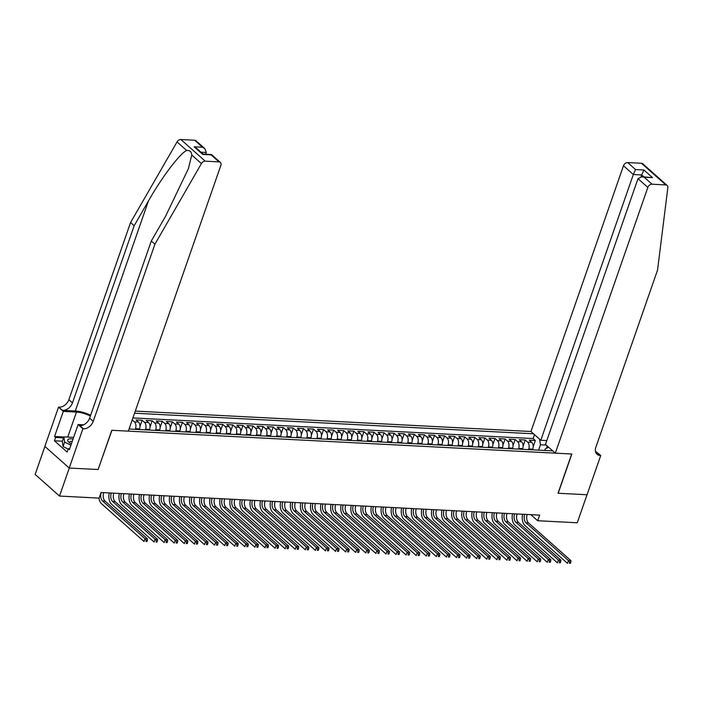 <?xml version="1.0" encoding="UTF-8"?>
<svg xmlns="http://www.w3.org/2000/svg" width="703" height="703" viewBox="0 0 703 703"><rect width="100%" height="100%" fill="white"/><g stroke="black" fill="none" stroke-linecap="round" stroke-linejoin="round"><path stroke-width="1.05" d="M546.802 440.561L540.792 440.254L530.941 431.501L135.292 411.097M44.904 446.414L35.15 474.411L59.509 496.072L99.088 498.111L101.039 492.504L539.632 515.123L537.672 520.73L577.251 522.777L587.014 494.745L558.024 493.251L571.688 454.006L111.926 430.289L98.139 469.428M532.531 449.832L532.76 449.173A5.062 3.058 -87 0 0 531.696 442.345L529.289 440.21L535.335 440.517L533.19 446.686M528.498 449.63L528.735 448.962A5.062 3.058 -87 0 0 527.663 442.134L525.255 439.999L523.111 446.168M525.255 439.999L519.209 439.691L521.608 441.827A5.062 3.058 -87 0 1 522.68 448.655L522.452 449.314M512.364 448.795L512.601 448.127A5.062 3.058 -87 0 0 511.529 441.308L509.121 439.164L515.176 439.48L513.023 445.649M502.285 448.277L502.513 447.609A5.062 3.058 -87 0 0 501.441 440.781L499.042 438.646L505.088 438.962L502.944 445.122M492.205 447.758L492.434 447.09A5.062 3.058 -87 0 0 491.362 440.263L488.963 438.127L495.009 438.444L492.865 444.604M482.117 447.231L482.355 446.572A5.062 3.058 -87 0 0 481.283 439.744L478.875 437.609L484.929 437.916L482.776 444.085M472.038 446.713L472.267 446.054A5.062 3.058 -87 0 0 471.195 439.226L468.796 437.09L474.841 437.398L472.697 443.567M461.959 446.194L462.187 445.526A5.062 3.058 -87 0 0 461.115 438.707L458.708 436.572L464.762 436.879L462.618 443.048M451.871 445.676L452.108 445.008A5.062 3.058 -87 0 0 451.036 438.18L448.628 436.045L454.674 436.361L452.53 442.53M441.792 445.157L442.02 444.489A5.062 3.058 -87 0 0 440.948 437.661L438.549 435.526L444.595 435.842L442.451 442.002M431.704 444.63L431.941 443.971A5.062 3.058 -87 0 0 430.869 437.143L428.461 435.008L434.516 435.324L432.363 441.484M421.624 444.111L421.853 443.452A5.062 3.058 -87 0 0 420.781 436.625L418.382 434.489L424.427 434.797L422.283 440.966M411.545 443.593L411.773 442.934A5.062 3.058 -87 0 0 410.701 436.106L408.302 433.971L414.348 434.278L412.204 440.447M401.457 443.075L401.694 442.407A5.062 3.058 -87 0 0 400.622 435.588L398.214 433.443L404.269 433.76L402.116 439.929M391.378 442.556L391.606 441.888A5.062 3.058 -87 0 0 390.534 435.06L388.135 432.925L394.181 433.241L392.037 439.41M381.298 442.038L381.527 441.37A5.062 3.058 -87 0 0 380.455 434.542L378.047 432.407L384.102 432.723L381.957 438.883M371.21 441.51L371.448 440.851A5.062 3.058 -87 0 0 370.376 434.023L367.968 431.888L374.022 432.196L371.869 438.364M361.131 440.992L361.36 440.333A5.062 3.058 -87 0 0 360.288 433.505L357.889 431.37L363.934 431.677L361.79 437.846M351.043 440.473L351.28 439.814A5.062 3.058 -87 0 0 350.208 432.986L347.8 430.851L353.855 431.159L351.702 437.328M340.964 439.955L341.192 439.287A5.062 3.058 -87 0 0 340.12 432.468L337.721 430.324L343.767 430.64L341.623 436.809M330.885 439.437L331.113 438.769A5.062 3.058 -87 0 0 330.041 431.941L327.642 429.805L333.688 430.122L331.544 436.282M320.796 438.918L321.034 438.25A5.062 3.058 -87 0 0 319.962 431.422L317.554 429.287L323.608 429.603L321.456 435.763M310.717 438.391L310.946 437.732A5.062 3.058 -87 0 0 309.874 430.904L307.475 428.768L313.52 429.076L311.376 435.245M300.638 437.872L300.866 437.213A5.062 3.058 -87 0 0 299.794 430.385L297.387 428.25L303.441 428.558L301.297 434.726M290.55 437.354L290.787 436.695A5.062 3.058 -87 0 0 289.715 429.867L287.307 427.732L293.362 428.039L291.209 434.208M280.471 436.835L280.699 436.168A5.062 3.058 -87 0 0 279.627 429.348L277.228 427.204L283.274 427.521L281.13 433.689M270.383 436.317L270.62 435.649A5.062 3.058 -87 0 0 269.548 428.821L267.14 426.686L273.195 427.002L271.042 433.162M260.303 435.79L260.532 435.131A5.062 3.058 -87 0 0 259.46 428.303L257.061 426.167L263.107 426.484L260.962 432.644M250.224 435.271L250.453 434.612A5.062 3.058 -87 0 0 249.38 427.784L246.981 425.649L253.027 425.956L250.883 432.125M240.136 434.753L240.373 434.094A5.062 3.058 -87 0 0 239.301 427.266L236.893 425.13L242.948 425.438L240.795 431.607M230.057 434.234L230.285 433.566A5.062 3.058 -87 0 0 229.213 426.747L226.814 424.612L232.86 424.92L230.716 431.088M219.977 433.716L220.206 433.048A5.062 3.058 -87 0 0 219.134 426.22L216.726 424.085L222.781 424.401L220.637 430.57M209.889 433.197L210.127 432.53A5.062 3.058 -87 0 0 209.055 425.702L206.647 423.566L212.701 423.883L210.548 430.043M199.81 432.67L200.039 432.011A5.062 3.058 -87 0 0 198.967 425.183L196.568 423.048L202.613 423.355L200.469 429.524M189.722 432.152L189.959 431.493A5.062 3.058 -87 0 0 188.887 424.665L186.48 422.529L192.534 422.837L190.381 429.006M179.643 431.633L179.871 430.974A5.062 3.058 -87 0 0 178.799 424.146L176.4 422.011L182.446 422.318L180.302 428.487M169.564 431.115L169.792 430.447A5.062 3.058 -87 0 0 168.72 423.628L166.321 421.484L172.367 421.8L170.223 427.969M159.476 430.596L159.713 429.928A5.062 3.058 -87 0 0 158.641 423.101L156.233 420.965L162.288 421.282L160.135 427.45M149.396 430.078L149.625 429.41A5.062 3.058 -87 0 0 148.553 422.582L146.154 420.447L152.2 420.763L150.055 426.923M139.317 429.551L139.546 428.892A5.062 3.058 -87 0 0 138.473 422.064L136.066 419.928L142.12 420.236L139.976 426.405M129.044 429.023L552.734 450.878M533.515 433.786L134.554 413.206M129.229 429.032L129.466 428.373A5.062 3.058 -87 0 0 129.827 426.774M135.284 429.348L135.512 428.681L139.546 428.892M145.363 429.867L145.591 429.199L149.625 429.41M155.442 430.385L155.679 429.726L159.713 429.928M165.53 430.904L165.759 430.245L169.792 430.447M175.609 431.422L175.838 430.763L179.871 430.974M185.697 431.95L185.926 431.282L189.959 431.493M195.777 432.468L196.005 431.8L200.039 432.011M205.856 432.986L206.093 432.319L210.127 432.53M215.944 433.505L216.173 432.846L220.206 433.048M226.023 434.023L226.252 433.364L230.285 433.566M236.103 434.542L236.34 433.883L240.373 434.094M246.191 435.069L246.419 434.401L250.453 434.612M256.27 435.588L256.498 434.92L260.532 435.131M266.358 436.106L266.586 435.438L270.62 435.649M276.437 436.625L276.666 435.965L280.699 436.168M286.516 437.143L286.754 436.484L290.787 436.695M296.604 437.67L296.833 437.002L300.866 437.213M306.684 438.189L306.912 437.521L310.946 437.732M316.763 438.707L317 438.039L321.034 438.25M326.851 439.226L327.08 438.567L331.113 438.769M336.93 439.744L337.159 439.085L341.192 439.287M347.018 440.263L347.247 439.603L351.28 439.814M357.098 440.79L357.326 440.122L361.36 440.333M367.177 441.308L367.414 440.64L371.448 440.851M377.265 441.827L377.493 441.159L381.527 441.37M387.344 442.345L387.573 441.686L391.606 441.888M397.423 442.864L397.661 442.205L401.694 442.407M407.512 443.382L407.74 442.723L411.773 442.934M417.591 443.909L417.819 443.241L421.853 443.452M427.679 444.428L427.907 443.76L431.941 443.971M437.758 444.946L437.987 444.278L442.02 444.489M447.837 445.465L448.075 444.806L452.108 445.008M457.925 445.983L458.154 445.324L462.187 445.526M468.005 446.51L468.233 445.843L472.267 446.054M478.084 447.029L478.321 446.361L482.355 446.572M488.172 447.547L488.4 446.88L492.434 447.09M498.251 448.066L498.48 447.407L502.513 447.609M508.339 448.584L508.568 447.925L512.601 448.127M518.419 449.103L518.647 448.444L522.68 448.655M535.335 440.517L533.129 438.558L132.911 417.916M132.226 419.884L134.44 421.853A5.062 3.058 93 0 1 135.512 428.681M142.12 420.236L144.519 422.38A5.062 3.058 93 0 1 145.591 429.199M152.2 420.763L154.607 422.898A5.062 3.058 93 0 1 155.679 429.726M162.288 421.282L164.687 423.417A5.062 3.058 93 0 1 165.759 430.245M172.367 421.8L174.775 423.935A5.062 3.058 93 0 1 175.838 430.763M182.446 422.318L184.854 424.454A5.062 3.058 93 0 1 185.926 431.282M192.534 422.837L194.933 424.972A5.062 3.058 93 0 1 196.005 431.8M202.613 423.355L205.021 425.5A5.062 3.058 93 0 1 206.093 432.319M212.701 423.883L215.1 426.018A5.062 3.058 93 0 1 216.173 432.846M222.781 424.401L225.18 426.536A5.062 3.058 93 0 1 226.252 433.364M232.86 424.92L235.268 427.055A5.062 3.058 93 0 1 236.34 433.883M242.948 425.438L245.347 427.573A5.062 3.058 93 0 1 246.419 434.401M253.027 425.956L255.426 428.092A5.062 3.058 93 0 1 256.498 434.92M263.107 426.484L265.514 428.619A5.062 3.058 93 0 1 266.586 435.438M273.195 427.002L275.594 429.138A5.062 3.058 93 0 1 276.666 435.965M283.274 427.521L285.682 429.656A5.062 3.058 93 0 1 286.754 436.484M293.362 428.039L295.761 430.174A5.062 3.058 93 0 1 296.833 437.002M303.441 428.558L305.84 430.693A5.062 3.058 93 0 1 306.912 437.521M313.52 429.076L315.928 431.22A5.062 3.058 93 0 1 317 438.039M323.608 429.603L326.007 431.739A5.062 3.058 93 0 1 327.08 438.567M333.688 430.122L336.087 432.257A5.062 3.058 93 0 1 337.159 439.085M343.767 430.64L346.175 432.776A5.062 3.058 93 0 1 347.247 439.603M353.855 431.159L356.254 433.294A5.062 3.058 93 0 1 357.326 440.122M363.934 431.677L366.342 433.813A5.062 3.058 93 0 1 367.414 440.64M374.022 432.196L376.421 434.34A5.062 3.058 93 0 1 377.493 441.159M384.102 432.723L386.501 434.858A5.062 3.058 93 0 1 387.573 441.686M394.181 433.241L396.589 435.377A5.062 3.058 93 0 1 397.661 442.205M404.269 433.76L406.668 435.895A5.062 3.058 93 0 1 407.74 442.723M414.348 434.278L416.747 436.414A5.062 3.058 93 0 1 417.819 443.241M424.427 434.797L426.835 436.932A5.062 3.058 93 0 1 427.907 443.76M434.516 435.324L436.915 437.459A5.062 3.058 93 0 1 437.987 444.278M444.595 435.842L447.003 437.978A5.062 3.058 93 0 1 448.075 444.806M454.674 436.361L457.082 438.496A5.062 3.058 93 0 1 458.154 445.324M464.762 436.879L467.161 439.015A5.062 3.058 93 0 1 468.233 445.843M474.841 437.398L477.249 439.533A5.062 3.058 93 0 1 478.321 446.361M484.929 437.916L487.328 440.06A5.062 3.058 93 0 1 488.4 446.88M495.009 438.444L497.408 440.579A5.062 3.058 93 0 1 498.48 447.407M505.088 438.962L507.496 441.097A5.062 3.058 93 0 1 508.568 447.925M515.176 439.48L517.575 441.616A5.062 3.058 93 0 1 518.647 448.444M548.639 447.231L545.194 448.989L544.684 450.465M546.38 448.382L547.224 445.974M546.205 445.069L540.458 444.771L539.57 439.173M538.586 450.148L540.458 444.771M98.262 469.534L69.272 468.04L59.509 496.072M530.862 514.675L537.672 520.73M533.129 438.558L534.491 434.656M527.188 514.482A6.327 3.823 -87 0 0 528.542 522.962L570.977 560.686L568.455 560.555L569.782 562.198L569.386 563.314L570.397 563.367L570.783 562.251L569.782 562.198M524.666 514.359A6.327 3.823 -87 0 0 526.029 522.83L568.455 560.555L567.479 563.358L525.044 525.633A9.491 5.729 93 0 1 522.628 514.253M570.397 563.367L569.386 563.314M570.783 562.251L570.977 560.686M68.182 449.103L63.059 446.563L62.347 441.37L63.911 436.888L73.648 437.389M70.924 445.201L64.623 442.082L63.911 436.888M63.059 446.563L64.623 442.082M73.068 439.05A8.225 2.856 19.2 0 0 68.938 442.292A8.225 2.856 19.2 0 0 71.363 443.936M72.26 441.37A5.633 1.951 19.2 0 0 69.729 442.117A5.633 1.951 19.2 0 0 69.966 443.083M555.308 453.163L647.841 187.42L637.999 178.667L545.466 444.41L555.308 453.163L571.838 454.015L558.173 493.26L587.058 494.745L600.731 455.5L595.423 451.229M530.941 431.501L623.482 165.767A3.796 2.724 -48.4 0 1 627.682 162.56L641.444 163.263A3.796 2.724 -48.4 0 1 642.797 163.79L667.156 185.451A3.796 2.724 131.6 0 1 667.85 187.631L657.542 270.101L595.845 447.257A8.858 6.362 131.6 0 0 597.023 454.243A8.858 6.362 131.6 0 0 600.169 455.474L600.731 455.5M627.682 162.56L635.547 169.555L643.913 169.985L652.542 177.648L644.176 177.218L652.041 184.212L665.803 184.924L641.444 163.263M540.792 440.254L633.324 174.52L623.482 165.767M667.156 185.451A3.796 2.724 131.6 0 0 665.803 184.924M652.041 184.212A3.796 2.724 131.6 0 0 647.841 187.42M595.652 452.152A8.858 6.362 131.6 0 0 596.566 452.266L600.169 455.474M641.074 176.734L641.698 174.95L633.324 174.52L635.547 169.555M643.913 169.985L641.698 174.95L643.807 176.822M652.542 177.648L641.883 176.725L637.999 178.667M644.176 177.218L641.883 176.725M90.625 415.262A16.485 5.721 19.2 0 0 75.291 411.018L62.69 410.367L58.525 407.134L44.86 446.379L69.219 468.04L98.112 469.525L111.777 430.28L128.306 431.141L220.847 165.398A3.796 2.724 131.6 0 0 220.347 162.402A3.796 2.724 131.6 0 0 218.993 161.883L205.232 161.172A3.796 2.724 131.6 0 0 201.41 163.579L154.924 244.178L93.235 421.334A8.858 6.362 -48.4 0 1 83.446 428.821L82.884 428.795L69.219 468.04M154.924 244.178L151.321 240.971L165.574 216.26L188.36 168.729L191.77 155.012C191.488 151.699 189.792 150.187 186.682 150.486C179.933 153.377 161.866 177.235 148.421 201.014L134.168 225.725L72.479 402.889A8.858 6.362 -48.4 0 1 62.69 410.367M205.724 154.229L206.331 152.489L201.005 152.217M134.168 225.725L130.565 222.526L68.876 399.682A8.858 6.362 -48.4 0 1 59.078 407.169M83.446 428.821L79.834 425.614A8.858 6.362 -48.4 0 0 89.633 418.136L151.321 240.971M218.993 161.883L211.128 154.888L202.763 154.449L194.133 146.786L202.499 147.217L194.634 140.222L180.873 139.51L205.232 161.172M186.682 150.486L177.042 141.918L130.565 222.526M82.884 428.795L78.112 424.55L69.369 449.665L68.314 448.734L69.667 448.804M62.409 441.212L54.439 440.799L67.145 452.091L68.314 448.734M54.439 440.799L55.607 437.433L54.553 436.493L63.296 411.378L58.525 407.134M90.353 416.044A14.245 4.939 19.2 0 0 76.46 412.063L63.296 411.378M78.112 424.55L83.56 424.832M177.042 141.918A3.796 2.724 -48.4 0 1 180.873 139.51M194.634 140.222A3.796 2.724 -48.4 0 1 195.988 140.749L204.837 148.614L206.331 152.489M54.553 436.493L63.876 436.976M63.578 437.846L55.607 437.433M211.128 154.888L211.498 154.537L220.347 162.402M202.763 154.449L203.123 154.106L196.471 148.184L194.133 146.786M202.499 147.217L204.837 148.614M517.1 513.963A6.327 3.823 -87 0 0 518.462 522.443L560.897 560.168L558.375 560.036L559.693 561.671L559.307 562.795L560.309 562.848L560.704 561.723L559.693 561.671M514.578 513.831A6.327 3.823 -87 0 0 515.94 522.311L558.375 560.036L557.4 562.839L514.965 525.115A9.491 5.729 93 0 1 512.549 513.735M560.309 562.848L559.307 562.795M560.704 561.723L560.897 560.168M507.021 513.445A6.327 3.823 -87 0 0 508.383 521.916L550.818 559.641L548.296 559.518L549.614 561.152L549.219 562.277L550.229 562.33L550.625 561.205L549.614 561.152M504.499 513.313A6.327 3.823 -87 0 0 505.861 521.793L548.296 559.518L547.321 562.321L504.886 524.596A9.491 5.729 93 0 1 502.469 513.208M550.229 562.33L549.219 562.277M550.625 561.205L550.818 559.641M496.942 512.926A6.327 3.823 -87 0 0 498.295 521.398L540.73 559.122L538.208 558.99L539.526 560.634L539.139 561.759L540.15 561.811L540.537 560.686L539.526 560.634M494.42 512.795A6.327 3.823 -87 0 0 495.773 521.266L538.208 558.99L537.233 561.794L494.798 524.069A9.491 5.729 93 0 1 492.381 512.689M540.15 561.811L539.139 561.759M540.537 560.686L540.73 559.122M486.854 512.408A6.327 3.823 -87 0 0 488.216 520.879L530.651 558.604L528.129 558.472L529.447 560.115L529.06 561.24L530.062 561.284L530.457 560.168L529.447 560.115M484.332 512.276A6.327 3.823 -87 0 0 485.694 520.747L528.129 558.472L527.153 561.275L484.719 523.55A9.491 5.729 93 0 1 482.302 512.171M530.062 561.284L529.06 561.24M530.457 560.168L530.651 558.604M476.775 511.889A6.327 3.823 -87 0 0 478.137 520.361L520.563 558.085L518.049 557.954L519.368 559.597L518.972 560.713L519.983 560.766L520.369 559.65L519.368 559.597M474.253 511.758A6.327 3.823 -87 0 0 475.615 520.229L518.049 557.954L517.065 560.757L474.639 523.032A9.491 5.729 93 0 1 472.214 511.652M519.983 560.766L518.972 560.713M520.369 559.65L520.563 558.085M466.687 511.362A6.327 3.823 -87 0 0 468.049 519.842L510.483 557.567L507.961 557.435L509.28 559.078L508.893 560.194L509.903 560.247L510.29 559.131L509.28 559.078M464.173 511.239A6.327 3.823 -87 0 0 465.527 519.71L507.961 557.435L506.986 560.238L464.551 522.514A9.491 5.729 93 0 1 462.135 511.134M509.903 560.247L508.893 560.194M510.29 559.131L510.483 557.567M456.607 510.844A6.327 3.823 -87 0 0 457.969 519.324L500.404 557.04L497.882 556.917L499.2 558.551L498.814 559.676L499.815 559.729L500.211 558.604L499.2 558.551M454.085 510.712A6.327 3.823 -87 0 0 455.447 519.192L497.882 556.917L496.907 559.72L454.472 521.995A9.491 5.729 93 0 1 452.055 510.606M499.815 559.729L498.814 559.676M500.211 558.604L500.404 557.04M446.528 510.325A6.327 3.823 -87 0 0 447.881 518.796L490.316 556.521L487.794 556.398L489.121 558.033L488.726 559.157L489.736 559.21L490.123 558.085L489.121 558.033M444.006 510.193A6.327 3.823 -87 0 0 445.368 518.673L487.794 556.398L486.819 559.201L444.384 521.477A9.491 5.729 93 0 1 441.967 510.088M489.736 559.21L488.726 559.157M490.123 558.085L490.316 556.521M436.44 509.807A6.327 3.823 -87 0 0 437.802 518.278L480.237 556.003L477.715 555.871L479.033 557.514L478.646 558.639L479.648 558.692L480.044 557.567L479.033 557.514M433.918 509.675A6.327 3.823 -87 0 0 435.28 518.146L477.715 555.871L476.739 558.674L434.305 520.949A9.491 5.729 93 0 1 431.888 509.57M479.648 558.692L478.646 558.639M480.044 557.567L480.237 556.003M426.361 509.288A6.327 3.823 -87 0 0 427.723 517.76L470.158 555.484L467.636 555.352L468.954 556.996L468.558 558.12L469.569 558.164L469.964 557.048L468.954 556.996M423.839 509.157A6.327 3.823 -87 0 0 425.201 517.628L467.636 555.352L466.66 558.156L424.225 520.431A9.491 5.729 93 0 1 421.809 509.051M469.569 558.164L468.558 558.12M469.964 557.048L470.158 555.484M416.281 508.761A6.327 3.823 -87 0 0 417.635 517.241L460.07 554.966L457.548 554.834L458.866 556.477L458.479 557.593L459.49 557.646L459.876 556.53L458.866 556.477M413.759 508.638A6.327 3.823 -87 0 0 415.113 517.109L457.548 554.834L456.572 557.637L414.137 519.912A9.491 5.729 93 0 1 411.721 508.533M459.49 557.646L458.479 557.593M459.876 556.53L460.07 554.966M406.193 508.243A6.327 3.823 -87 0 0 407.555 516.723L449.99 554.447L447.468 554.315L448.786 555.959L448.4 557.075L449.402 557.128L449.797 556.003L448.786 555.959M403.671 508.12A6.327 3.823 -87 0 0 405.033 516.591L447.468 554.315L446.493 557.119L404.058 519.394A9.491 5.729 93 0 1 401.641 508.014M449.402 557.128L448.4 557.075M449.797 556.003L449.99 554.447M396.114 507.724A6.327 3.823 -87 0 0 397.476 516.195L439.902 553.92L437.389 553.797L438.707 555.432L438.312 556.556L439.322 556.609L439.709 555.484L438.707 555.432M393.592 507.592A6.327 3.823 -87 0 0 394.954 516.072L437.389 553.797L436.405 556.6L393.979 518.876A9.491 5.729 93 0 1 391.553 507.487M439.322 556.609L438.312 556.556M439.709 555.484L439.902 553.92M386.026 507.206A6.327 3.823 -87 0 0 387.388 515.677L429.823 553.402L427.301 553.27L428.619 554.913L428.232 556.038L429.243 556.091L429.63 554.966L428.619 554.913M383.513 507.074A6.327 3.823 -87 0 0 384.866 515.554L427.301 553.27L426.326 556.073L383.891 518.357A9.491 5.729 93 0 1 381.474 506.968M429.243 556.091L428.232 556.038M429.63 554.966L429.823 553.402M375.947 506.687A6.327 3.823 -87 0 0 377.309 515.158L419.744 552.883L417.222 552.751L418.54 554.395L418.153 555.519L419.155 555.572L419.55 554.447L418.54 554.395M373.425 506.555A6.327 3.823 -87 0 0 374.787 515.027L417.222 552.751L416.246 555.555L373.811 517.83A9.491 5.729 93 0 1 371.395 506.45M419.155 555.572L418.153 555.519M419.55 554.447L419.744 552.883M365.868 506.169A6.327 3.823 -87 0 0 367.221 514.64L409.656 552.365L407.134 552.233L408.461 553.876L408.065 554.992L409.076 555.045L409.462 553.929L408.461 553.876M363.346 506.037A6.327 3.823 -87 0 0 364.708 514.508L407.134 552.233L406.158 555.036L363.732 517.311A9.491 5.729 93 0 1 361.307 505.932M409.076 555.045L408.065 554.992M409.462 553.929L409.656 552.365M355.78 505.642A6.327 3.823 -87 0 0 357.142 514.121L399.576 551.846L397.054 551.714L398.373 553.358L397.986 554.474L398.996 554.526L399.383 553.41L398.373 553.358M353.257 505.519A6.327 3.823 -87 0 0 354.62 513.99L397.054 551.714L396.079 554.518L353.644 516.793A9.491 5.729 93 0 1 351.228 505.413M398.996 554.526L397.986 554.474M399.383 553.41L399.576 551.846M345.7 505.123A6.327 3.823 -87 0 0 347.062 513.603L389.497 551.328L386.975 551.196L388.293 552.83L387.898 553.955L388.908 554.008L389.304 552.883L388.293 552.83M343.178 504.991A6.327 3.823 -87 0 0 344.54 513.471L386.975 551.196L386 553.999L343.565 516.274A9.491 5.729 93 0 1 341.148 504.895M388.908 554.008L387.898 553.955M389.304 552.883L389.497 551.328M335.621 504.605A6.327 3.823 -87 0 0 336.974 513.076L379.409 550.8L376.887 550.677L378.205 552.312L377.819 553.437L378.829 553.489L379.216 552.365L378.205 552.312M333.099 504.473A6.327 3.823 -87 0 0 334.452 512.953L376.887 550.677L375.912 553.481L333.477 515.756A9.491 5.729 93 0 1 331.06 504.367M378.829 553.489L377.819 553.437M379.216 552.365L379.409 550.8M325.533 504.086A6.327 3.823 -87 0 0 326.895 512.557L369.33 550.282L366.808 550.15L368.126 551.793L367.739 552.918L368.741 552.971L369.137 551.846L368.126 551.793M323.011 503.954A6.327 3.823 -87 0 0 324.373 512.425L366.808 550.15L365.832 552.953L323.398 515.229A9.491 5.729 93 0 1 320.981 503.849M368.741 552.971L367.739 552.918M369.137 551.846L369.33 550.282M315.454 503.568A6.327 3.823 -87 0 0 316.816 512.039L359.242 549.764L356.729 549.632L358.047 551.275L357.651 552.4L358.662 552.444L359.048 551.328L358.047 551.275M312.932 503.436A6.327 3.823 -87 0 0 314.294 511.907L356.729 549.632L355.744 552.435L313.318 514.71A9.491 5.729 93 0 1 310.893 503.33M358.662 552.444L357.651 552.4M359.048 551.328L359.242 549.764M305.366 503.049A6.327 3.823 -87 0 0 306.728 511.52L349.163 549.245L346.641 549.113L347.959 550.757L347.572 551.873L348.583 551.925L348.969 550.809L347.959 550.757M302.852 502.917A6.327 3.823 -87 0 0 304.206 511.389L346.641 549.113L345.665 551.917L303.23 514.192A9.491 5.729 93 0 1 300.814 502.812M348.583 551.925L347.572 551.873M348.969 550.809L349.163 549.245M295.286 502.522A6.327 3.823 -87 0 0 296.648 511.002L339.083 548.727L336.561 548.595L337.879 550.238L337.493 551.354L338.495 551.407L338.89 550.291L337.879 550.238M292.764 502.399A6.327 3.823 -87 0 0 294.126 510.87L336.561 548.595L335.586 551.398L293.151 513.673A9.491 5.729 93 0 1 290.734 502.294M338.495 551.407L337.493 551.354M338.89 550.291L339.083 548.727M285.207 502.004A6.327 3.823 -87 0 0 286.56 510.483L328.995 548.208L326.473 548.076L327.8 549.711L327.405 550.836L328.415 550.888L328.802 549.764L327.8 549.711M282.685 501.872A6.327 3.823 -87 0 0 284.047 510.352L326.473 548.076L325.498 550.88L283.072 513.155A9.491 5.729 93 0 1 280.646 501.766M328.415 550.888L327.405 550.836M328.802 549.764L328.995 548.208M275.119 501.485A6.327 3.823 -87 0 0 276.481 509.956L318.916 547.681L316.394 547.558L317.712 549.192L317.325 550.317L318.336 550.37L318.723 549.245L317.712 549.192M272.597 501.353A6.327 3.823 -87 0 0 273.959 509.833L316.394 547.558L315.419 550.361L272.984 512.636A9.491 5.729 93 0 1 270.567 501.248M318.336 550.37L317.325 550.317M318.723 549.245L318.916 547.681M265.04 500.967A6.327 3.823 -87 0 0 266.402 509.438L308.837 547.162L306.315 547.031L307.633 548.674L307.237 549.799L308.248 549.851L308.643 548.727L307.633 548.674M262.518 500.835A6.327 3.823 -87 0 0 263.88 509.306L306.315 547.031L305.339 549.834L262.904 512.109A9.491 5.729 93 0 1 260.488 500.729M308.248 549.851L307.237 549.799M308.643 548.727L308.837 547.162M254.961 500.448A6.327 3.823 -87 0 0 256.314 508.919L298.749 546.644L296.227 546.512L297.545 548.155L297.158 549.28L298.169 549.324L298.555 548.208L297.545 548.155M252.439 500.316A6.327 3.823 -87 0 0 253.792 508.787L296.227 546.512L295.251 549.315L252.816 511.591A9.491 5.729 93 0 1 250.4 500.211M298.169 549.324L297.158 549.28M298.555 548.208L298.749 546.644M244.872 499.921A6.327 3.823 -87 0 0 246.235 508.401L288.669 546.126L286.147 545.994L287.465 547.637L287.079 548.753L288.081 548.806L288.476 547.69L287.465 547.637M242.35 499.798A6.327 3.823 -87 0 0 243.713 508.269L286.147 545.994L285.172 548.797L242.737 511.072A9.491 5.729 93 0 1 240.321 499.692M288.081 548.806L287.079 548.753M288.476 547.69L288.669 546.126M234.793 499.402A6.327 3.823 -87 0 0 236.155 507.882L278.581 545.607L276.068 545.475L277.386 547.119L276.991 548.235L278.001 548.287L278.388 547.162L277.386 547.119M232.271 499.279A6.327 3.823 -87 0 0 233.633 507.751L276.068 545.475L275.093 548.278L232.658 510.554A9.491 5.729 93 0 1 230.233 499.174M278.001 548.287L276.991 548.235M278.388 547.162L278.581 545.607M224.705 498.884A6.327 3.823 -87 0 0 226.067 507.355L268.502 545.08L265.98 544.957L267.298 546.591L266.912 547.716L267.922 547.769L268.309 546.644L267.298 546.591M222.192 498.752A6.327 3.823 -87 0 0 223.545 507.232L265.98 544.957L265.005 547.76L222.57 510.035A9.491 5.729 93 0 1 220.153 498.647M267.922 547.769L266.912 547.716M268.309 546.644L268.502 545.08M214.626 498.365A6.327 3.823 -87 0 0 215.988 506.837L258.423 544.561L255.901 544.43L257.219 546.073L256.832 547.198L257.834 547.25L258.229 546.126L257.219 546.073M212.104 498.234A6.327 3.823 -87 0 0 213.466 506.714L255.901 544.43L254.925 547.233L212.491 509.517A9.491 5.729 93 0 1 210.074 498.128M257.834 547.25L256.832 547.198M258.229 546.126L258.423 544.561M204.547 497.847A6.327 3.823 -87 0 0 205.9 506.318L248.335 544.043L245.813 543.911L247.14 545.554L246.744 546.679L247.755 546.732L248.141 545.607L247.14 545.554M202.025 497.715A6.327 3.823 -87 0 0 203.387 506.186L245.813 543.911L244.837 546.714L202.411 508.99A9.491 5.729 93 0 1 199.986 497.61M247.755 546.732L246.744 546.679M248.141 545.607L248.335 544.043M194.459 497.329A6.327 3.823 -87 0 0 195.821 505.8L238.255 543.524L235.733 543.393L237.052 545.036L236.665 546.152L237.676 546.205L238.062 545.089L237.052 545.036M191.937 497.197A6.327 3.823 -87 0 0 193.299 505.668L235.733 543.393L234.758 546.196L192.323 508.471A9.491 5.729 93 0 1 189.907 497.091M237.676 546.205L236.665 546.152M238.062 545.089L238.255 543.524M184.379 496.801A6.327 3.823 -87 0 0 185.741 505.281L228.176 543.006L225.654 542.874L226.972 544.517L226.577 545.633L227.587 545.686L227.983 544.57L226.972 544.517M181.857 496.678A6.327 3.823 -87 0 0 183.219 505.149L225.654 542.874L224.679 545.677L182.244 507.953A9.491 5.729 93 0 1 179.827 496.573M227.587 545.686L226.577 545.633M227.983 544.57L228.176 543.006M174.3 496.283A6.327 3.823 -87 0 0 175.653 504.763L218.088 542.488L215.566 542.356L216.884 543.999L216.498 545.115L217.508 545.168L217.895 544.043L216.884 543.999M171.778 496.151A6.327 3.823 -87 0 0 173.131 504.631L215.566 542.356L214.591 545.159L172.156 507.434A9.491 5.729 93 0 1 169.739 496.054M217.508 545.168L216.498 545.115M217.895 544.043L218.088 542.488M164.212 495.764A6.327 3.823 -87 0 0 165.574 504.236L208.009 541.96L205.487 541.837L206.805 543.472L206.418 544.597L207.42 544.649L207.816 543.524L206.805 543.472M161.69 495.633A6.327 3.823 -87 0 0 163.052 504.113L205.487 541.837L204.511 544.64L162.077 506.916A9.491 5.729 93 0 1 159.66 495.527M207.42 544.649L206.418 544.597M207.816 543.524L208.009 541.96M154.133 495.246A6.327 3.823 -87 0 0 155.495 503.717L197.921 541.442L195.408 541.31L196.726 542.953L196.33 544.078L197.341 544.131L197.728 543.006L196.726 542.953M151.611 495.114A6.327 3.823 -87 0 0 152.973 503.585L195.408 541.31L194.432 544.113L151.997 506.388A9.491 5.729 93 0 1 149.572 495.009M197.341 544.131L196.33 544.078M197.728 543.006L197.921 541.442M144.045 494.727A6.327 3.823 -87 0 0 145.407 503.199L187.842 540.923L185.32 540.792L186.638 542.435L186.251 543.56L187.262 543.604L187.648 542.488L186.638 542.435M141.531 494.596A6.327 3.823 -87 0 0 142.885 503.067L185.32 540.792L184.344 543.595L141.909 505.87A9.491 5.729 93 0 1 139.493 494.49M187.262 543.604L186.251 543.56M187.648 542.488L187.842 540.923M133.965 494.209A6.327 3.823 -87 0 0 135.328 502.68L177.762 540.405L175.24 540.273L176.558 541.916L176.172 543.032L177.174 543.085L177.569 541.969L176.558 541.916M131.443 494.077A6.327 3.823 -87 0 0 132.805 502.548L175.24 540.273L174.265 543.076L131.83 505.352A9.491 5.729 93 0 1 129.414 493.972M177.174 543.085L176.172 543.032M177.569 541.969L177.762 540.405M123.886 493.682A6.327 3.823 -87 0 0 125.239 502.162L167.674 539.886L165.152 539.755L166.479 541.398L166.084 542.514L167.094 542.567L167.481 541.451L166.479 541.398M121.364 493.559A6.327 3.823 -87 0 0 122.726 502.03L165.152 539.755L164.177 542.558L121.751 504.833A9.491 5.729 93 0 1 119.325 493.453M167.094 542.567L166.084 542.514M167.481 541.451L167.674 539.886M113.798 493.163A6.327 3.823 -87 0 0 115.16 501.643L157.595 539.368L155.073 539.236L156.391 540.871L156.004 541.995L157.015 542.048L157.402 540.923L156.391 540.871M111.276 493.031A6.327 3.823 -87 0 0 112.638 501.511L155.073 539.236L154.098 542.039L111.663 504.315A9.491 5.729 93 0 1 109.246 492.926M157.015 542.048L156.004 541.995M157.402 540.923L157.595 539.368M103.719 492.645A6.327 3.823 -87 0 0 105.081 501.116L147.516 538.841L144.994 538.718L146.312 540.352L145.916 541.477L146.927 541.53L147.322 540.405L146.312 540.352M101.197 492.513A6.327 3.823 -87 0 0 102.559 500.993L144.994 538.718L144.018 541.521L101.584 503.796A9.491 5.729 93 0 1 98.93 498.102M146.927 541.53L145.916 541.477M147.322 540.405L147.516 538.841M528.735 448.962L532.76 449.173M527.663 442.134L531.696 442.345M134.44 421.853L138.473 422.064M144.519 422.38L148.553 422.582M154.607 422.898L158.641 423.101M164.687 423.417L168.72 423.628M174.775 423.935L178.799 424.146M184.854 424.454L188.887 424.665M194.933 424.972L198.967 425.183M205.021 425.5L209.055 425.702M215.1 426.018L219.134 426.22M225.18 426.536L229.213 426.747M235.268 427.055L239.301 427.266M245.347 427.573L249.38 427.784M255.426 428.092L259.46 428.303M265.514 428.619L269.548 428.821M275.594 429.138L279.627 429.348M285.682 429.656L289.715 429.867M295.761 430.174L299.794 430.385M305.84 430.693L309.874 430.904M315.928 431.22L319.962 431.422M326.007 431.739L330.041 431.941M336.087 432.257L340.12 432.468M346.175 432.776L350.208 432.986M356.254 433.294L360.288 433.505M366.342 433.813L370.376 434.023M376.421 434.34L380.455 434.542M386.501 434.858L390.534 435.06M396.589 435.377L400.622 435.588M406.668 435.895L410.701 436.106M416.747 436.414L420.781 436.625M426.835 436.932L430.869 437.143M436.915 437.459L440.948 437.661M447.003 437.978L451.036 438.18M457.082 438.496L461.115 438.707M467.161 439.015L471.195 439.226M477.249 439.533L481.283 439.744M487.328 440.06L491.362 440.263M497.408 440.579L501.441 440.781M507.496 441.097L511.529 441.308M517.575 441.616L521.608 441.827M528.542 522.962L526.029 522.83M148.421 201.014L75.291 411.018M72.479 402.889L68.876 399.682M89.633 418.136L93.235 421.334M201.41 163.579L191.77 155.012M67.743 437.081L76.46 412.063M518.462 522.443L515.94 522.311M508.383 521.916L505.861 521.793M498.295 521.398L495.773 521.266M488.216 520.879L485.694 520.747M478.137 520.361L475.615 520.229M468.049 519.842L465.527 519.71M457.969 519.324L455.447 519.192M447.881 518.796L445.368 518.673M437.802 518.278L435.28 518.146M427.723 517.76L425.201 517.628M417.635 517.241L415.113 517.109M407.555 516.723L405.033 516.591M397.476 516.195L394.954 516.072M387.388 515.677L384.866 515.554M377.309 515.158L374.787 515.027M367.221 514.64L364.708 514.508M357.142 514.121L354.62 513.99M347.062 513.603L344.54 513.471M336.974 513.076L334.452 512.953M326.895 512.557L324.373 512.425M316.816 512.039L314.294 511.907M306.728 511.52L304.206 511.389M296.648 511.002L294.126 510.87M286.56 510.483L284.047 510.352M276.481 509.956L273.959 509.833M266.402 509.438L263.88 509.306M256.314 508.919L253.792 508.787M246.235 508.401L243.713 508.269M236.155 507.882L233.633 507.751M226.067 507.355L223.545 507.232M215.988 506.837L213.466 506.714M205.9 506.318L203.387 506.186M195.821 505.8L193.299 505.668M185.741 505.281L183.219 505.149M175.653 504.763L173.131 504.631M165.574 504.236L163.052 504.113M155.495 503.717L152.973 503.585M145.407 503.199L142.885 503.067M135.328 502.68L132.805 502.548M125.239 502.162L122.726 502.03M115.16 501.643L112.638 501.511M105.081 501.116L102.559 500.993M203.097 154.089L211.471 154.528"/></g></svg>
